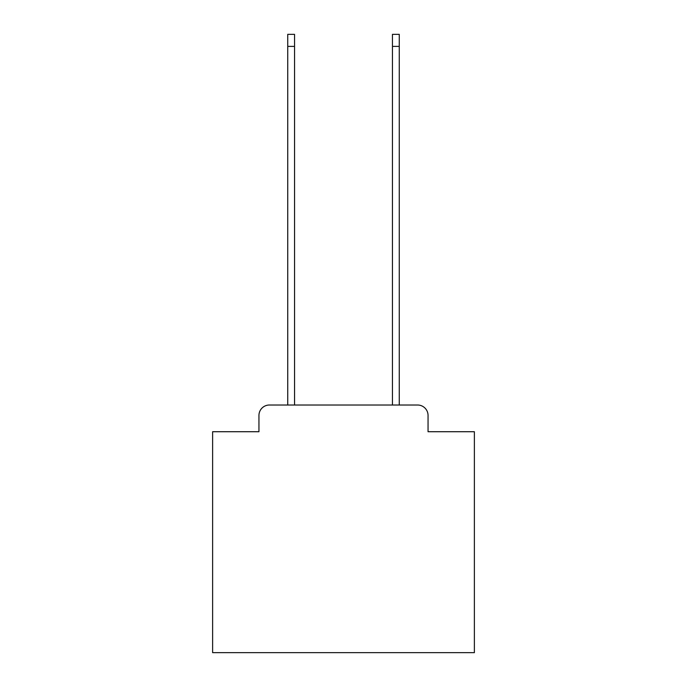 <?xml version="1.0" encoding="UTF-8"?>
<svg xmlns="http://www.w3.org/2000/svg" width="687" height="687" viewBox="0 0 687 687"><rect width="100%" height="100%" fill="white"/><g stroke="black" fill="none" stroke-linecap="round" stroke-linejoin="round"><path stroke-width="1.03" d="M258.947 415.489L258.947 431.719L258.947 415.489A10.468 10.468 0 0 1 269.416 405.012L287.741 405.012L287.741 34.35L294.551 34.35L294.551 405.012L392.449 405.012L392.449 34.35L399.259 34.35L399.259 405.012L417.584 405.012L269.416 405.012M428.053 431.719L428.053 415.489L428.053 431.719L474.382 431.719L474.382 652.65L212.618 652.65L212.618 431.719L258.947 431.719M428.053 415.489A10.468 10.468 0 0 0 417.584 405.012M287.741 46.39L294.551 46.39M399.259 46.39L392.449 46.39"/></g></svg>
